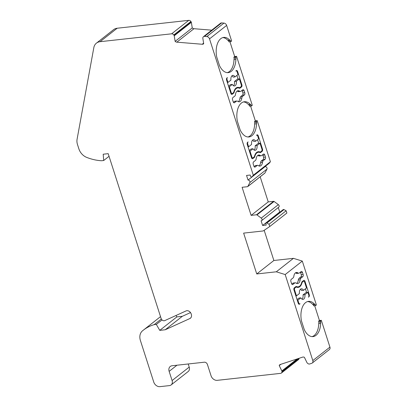 <?xml version="1.0" encoding="UTF-8"?>
<svg xmlns="http://www.w3.org/2000/svg" width="407" height="407" viewBox="0 0 407 407"><rect width="100%" height="100%" fill="white"/><g stroke="black" fill="none" stroke-linecap="round" stroke-linejoin="round"><path stroke-width="0.61" d="M228.531 86.147L230.464 84.625L232.346 84.417A4.182 2.391 83.7 0 0 234.488 85.974A4.182 2.391 83.7 0 0 236.37 81.252L239.367 78.897L241.427 85.322A2.233 1.277 -96.3 0 1 240.796 86.884L240.033 87.485A2.233 1.277 -96.3 0 1 239.621 87.663A2.233 1.277 -96.3 0 1 239.235 87.602A8.923 5.108 83.7 0 0 237.683 87.368A8.923 5.108 83.7 0 0 233.888 91.804A2.233 1.277 -96.3 0 1 233.353 92.74L232.585 93.34A2.233 1.277 83.7 0 1 232.173 93.518L230.957 93.651M236.762 87.627A8.923 5.108 -96.3 0 1 237.352 87.81L239.235 87.602M299.053 358.302L299.053 358.358A2.233 1.725 51.8 0 1 298.499 359.605L281.385 373.066A2.233 1.725 51.8 0 1 280.657 373.356L217.226 380.342A5.576 4.309 51.8 0 1 211.04 375.737L207.433 364.504A2.788 2.157 -128.2 0 0 204.339 362.199L172.054 365.756A5.576 4.309 -128.2 0 0 170.243 366.478A5.576 4.309 -128.2 0 0 169.144 371.362L172.095 380.55A5.021 3.877 51.8 0 1 171.108 384.951A5.021 3.877 51.8 0 1 169.48 385.597L159.931 386.65A5.576 4.309 51.8 0 1 153.744 382.046L140.41 340.517A11.157 8.618 51.8 0 1 142.445 330.881A52.991 40.939 51.8 0 1 143.228 330.245A52.991 40.939 51.8 0 1 154.146 324.644L156.324 324.404L162.027 319.917M156.324 324.404L159.753 330.367L165.206 329.767L189.886 318.544A4.462 3.449 -128.2 0 0 190.435 318.208A4.462 3.449 -128.2 0 0 191.315 314.301L191.193 313.924A3.902 3.017 -128.2 0 0 186.075 310.912L164.759 320.609A2.788 2.157 51.8 0 1 161.106 318.457L108.196 153.663L103.195 154.217L103.699 160.506L101.526 160.745A52.991 40.939 51.8 0 1 86.752 157.423A11.157 8.618 51.8 0 1 78.882 148.876L77.493 144.546A11.157 8.618 51.8 0 1 77.071 139.306L93.819 47.67A11.157 8.618 51.8 0 1 96.439 43.137A11.157 8.618 51.8 0 1 100.056 41.697L171.642 33.812A2.233 1.725 51.8 0 1 173.784 34.966L174.074 35.399A0.834 0.646 51.8 0 1 174.232 35.791L175.127 41.361A2.788 2.157 -128.2 0 0 176.842 42.165L202.208 44.256A2.788 2.157 -128.2 0 0 203.515 43.895A2.788 2.157 -128.2 0 0 203.703 43.722L202.808 38.151A0.834 0.646 51.8 0 1 202.839 37.775L203.042 37.261A2.233 1.725 51.8 0 1 203.48 36.666A2.233 1.725 51.8 0 1 204.528 36.376L206.832 36.564A2.788 2.157 51.8 0 1 209.519 38.874L253.296 175.224L251.999 176.786A0.946 0.733 51.8 0 1 250.554 176.211L250.178 175.035L246.54 175.432L248.031 180.077A1.674 1.292 51.8 0 1 249.593 180.886A1.674 1.292 51.8 0 1 249.832 182.585L247.827 186.457A0.728 0.56 51.8 0 1 247.471 186.696L242.104 187.286L251.124 215.369L256.486 214.779A0.728 0.56 51.8 0 1 256.97 214.927L261.238 218.106A1.674 1.292 51.8 0 1 261.655 220.609A1.674 1.292 51.8 0 1 261.111 220.828L262.607 225.473L266.244 225.071L265.863 223.896A0.946 0.733 51.8 0 1 266.855 223.051L269.032 224.226L269.765 226.511L263.187 230.957L243.635 233.114L256.751 273.957L276.302 271.805L285.19 274.552L312.81 360.582A2.788 2.157 51.8 0 1 312.261 363.024A2.788 2.157 51.8 0 1 311.737 363.303L309.707 363.97A2.233 1.725 51.8 0 1 307.773 363.461L307.27 363.024A0.834 0.646 51.8 0 1 307.005 362.683L304.385 357.3A2.788 2.157 -128.2 0 0 302.655 357.122L280.326 364.469A2.788 2.157 -128.2 0 0 279.802 364.743A2.788 2.157 -128.2 0 0 279.222 365.583L281.842 370.96A0.834 0.646 51.8 0 1 281.939 371.362L281.939 371.82A2.233 1.725 51.8 0 1 281.385 373.066M257.565 139.728L258.73 143.371M258.257 135.826L262.515 149.104A1.674 0.956 -96.3 0 1 262.174 151.292L260.658 152.483A1.674 0.956 -96.3 0 1 260.353 152.61A1.674 0.956 -96.3 0 1 260.027 152.554A8.369 4.787 83.7 0 0 258.399 152.259A8.369 4.787 83.7 0 0 254.777 156.68A1.674 0.956 -96.3 0 1 254.36 157.433L252.849 158.623A1.674 0.956 -96.3 0 1 252.538 158.755A1.674 0.956 -96.3 0 1 251.521 157.748L247.258 144.475A1.674 0.956 83.7 0 1 247.604 142.287L248.092 141.901A1.674 0.956 83.7 0 0 247.746 144.088L248.606 146.769L251.607 144.414A4.182 2.391 83.7 0 1 253.49 139.693A4.182 2.391 83.7 0 1 255.632 141.249L258.628 138.889L257.768 136.208A1.674 0.956 83.7 0 0 256.751 135.205A1.674 0.956 83.7 0 0 256.441 135.333L256.929 134.951A1.674 0.956 83.7 0 1 257.234 134.819A1.674 0.956 83.7 0 1 258.257 135.826L257.641 135.892M252.584 140.135A4.182 2.391 -96.3 0 1 253.749 141.453L255.632 141.249M251.74 158.226L252.116 157.931M259.274 152.299L259.564 152.076M254.166 150.071A4.182 2.391 -96.3 0 0 255.143 145.798L258.145 143.437L260.022 143.228L262.083 149.654A2.233 1.277 -96.3 0 1 261.452 151.216L260.689 151.821A2.233 1.277 -96.3 0 1 260.277 151.994L258.399 152.203A2.233 1.277 -96.3 0 1 258.007 152.142L259.89 151.938A8.923 5.108 83.7 0 0 258.338 151.704A8.923 5.108 83.7 0 0 254.543 156.14A2.233 1.277 -96.3 0 1 254.009 157.071L253.24 157.677A2.233 1.277 83.7 0 1 252.828 157.85L251.612 157.987M257.417 151.959A8.923 5.108 -96.3 0 1 258.007 152.142M249.41 151.175L250 151.109L253.001 148.753L251.119 148.962L249.186 150.478M253.296 175.224L270.416 161.762L269.119 163.324A0.946 0.733 51.8 0 1 268.93 163.472M251.15 105.016L251.465 105.993L249.588 106.202L249.272 105.225L251.15 105.016A6.136 3.51 -96.3 0 1 250.295 104.334A16.178 9.254 83.7 0 0 244.424 101.735A16.178 9.254 83.7 0 0 237.383 121.311L240.125 129.853A16.178 9.254 83.7 0 0 248.952 136.956A16.178 9.254 83.7 0 0 256.532 123.769L254.655 123.977A6.136 3.51 -96.3 0 1 254.818 122.492L254.502 121.52L256.385 121.311L257.219 120.655L270.416 161.762M256.385 121.311L256.695 122.288L254.818 122.492M256.532 123.769A6.136 3.51 -96.3 0 1 256.695 122.288M251.465 105.993L252.299 105.337L236.564 56.319L235.729 56.975L236.04 57.952L234.162 58.16L233.847 57.184L234.686 56.527L236.564 56.319M230.494 40.685L230.81 41.656L228.932 41.865L228.617 40.888L230.494 40.685A6.136 3.51 -96.3 0 1 229.64 40.003A16.178 9.254 83.7 0 0 223.769 37.398A16.178 9.254 83.7 0 0 216.728 56.98L219.47 65.517A16.178 9.254 83.7 0 0 228.296 72.619A16.178 9.254 83.7 0 0 235.877 59.437A6.136 3.51 -96.3 0 1 236.04 57.952M230.81 41.656L231.644 41L226.638 25.412A2.788 2.157 51.8 0 0 223.952 23.102L221.647 22.914A2.233 1.725 51.8 0 0 220.599 23.204L203.48 36.666M236.365 101.241L234.539 102.676A1.674 0.956 -96.3 0 1 234.228 102.808A1.674 0.956 -96.3 0 1 233.211 101.801L232.555 99.761A1.674 0.956 -96.3 0 1 232.901 97.573L234.727 96.133A2.788 1.597 83.7 0 0 235.49 94.465A5.576 3.19 -96.3 0 1 238.049 90.695A5.576 3.19 -96.3 0 1 239.642 91.204A2.788 1.597 83.7 0 0 240.435 91.458A2.788 1.597 83.7 0 0 240.949 91.239L242.781 89.799A1.674 0.956 -96.3 0 1 243.091 89.667A1.674 0.956 -96.3 0 1 244.108 90.675L244.765 92.72A1.674 0.956 -96.3 0 1 244.419 94.907L242.592 96.347A2.788 1.597 83.7 0 0 241.829 98.011A5.576 3.19 -96.3 0 1 239.27 101.786A5.576 3.19 -96.3 0 1 237.678 101.277A2.788 1.597 83.7 0 0 236.879 101.022A2.788 1.597 83.7 0 0 236.365 101.241L234.488 101.445A2.788 1.597 -96.3 0 1 235.002 101.226L236.879 101.022M226.948 77.951L227.437 77.569A1.674 0.956 83.7 0 0 227.091 79.757L227.951 82.438L230.952 80.077A4.182 2.391 83.7 0 1 232.835 75.361A4.182 2.391 83.7 0 1 234.976 76.913L237.973 74.557L237.113 71.876A1.674 0.956 83.7 0 0 236.096 70.869A1.674 0.956 83.7 0 0 235.785 71.001L236.274 70.62A1.674 0.956 83.7 0 1 236.579 70.487A1.674 0.956 83.7 0 1 237.602 71.495L241.86 84.768A1.674 0.956 -96.3 0 1 241.519 86.956L240.003 88.146A1.674 0.956 -96.3 0 1 239.698 88.278A1.674 0.956 -96.3 0 1 239.372 88.217A8.369 4.787 83.7 0 0 237.744 87.922A8.369 4.787 83.7 0 0 234.122 92.348A1.674 0.956 -96.3 0 1 233.704 93.101L232.194 94.292A1.674 0.956 -96.3 0 1 231.883 94.419A1.674 0.956 -96.3 0 1 230.866 93.417L226.602 80.138A1.674 0.956 83.7 0 1 226.948 77.951M257.046 165.557L255.22 166.992A1.674 0.956 -96.3 0 1 254.909 167.124A1.674 0.956 -96.3 0 1 253.892 166.117L253.235 164.077A1.674 0.956 -96.3 0 1 253.576 161.889L255.408 160.45A2.788 1.597 83.7 0 0 256.171 158.781A5.576 3.19 -96.3 0 1 258.73 155.011A5.576 3.19 -96.3 0 1 260.322 155.52A2.788 1.597 83.7 0 0 261.116 155.774A2.788 1.597 83.7 0 0 261.63 155.555L263.461 154.116A1.674 0.956 -96.3 0 1 263.767 153.983A1.674 0.956 -96.3 0 1 264.789 154.991L265.44 157.036A1.674 0.956 -96.3 0 1 265.099 159.223L263.273 160.658A2.788 1.597 83.7 0 0 262.505 162.327A5.576 3.19 -96.3 0 1 259.951 166.097A5.576 3.19 -96.3 0 1 258.359 165.588A2.788 1.597 83.7 0 0 257.56 165.334A2.788 1.597 83.7 0 0 257.046 165.557L255.169 165.761A2.788 1.597 -96.3 0 1 255.682 165.542L257.56 165.334M176.048 315.476L176.872 316.905L182.326 316.305L190.512 312.581M159.753 330.367L176.872 316.905M165.206 329.767L182.326 316.305M188.217 363.975L189.214 367.089A5.021 3.877 51.8 0 1 188.227 371.489L171.108 384.951M143.228 330.245L160.343 316.783A52.991 40.939 51.8 0 1 160.526 316.646M96.439 43.137L113.558 29.675A11.157 8.618 51.8 0 1 117.175 28.236L188.762 20.35A2.233 1.725 51.8 0 1 190.903 21.505L191.193 21.937A0.834 0.646 51.8 0 1 191.351 22.329L192.246 27.9A2.788 2.157 -128.2 0 0 193.961 28.704L211.742 30.169M229.94 41.753L234.686 56.527M250.595 106.09L255.342 120.864L257.219 120.655M265.11 166.494L265.15 166.616A1.674 1.292 51.8 0 1 266.712 167.425A1.674 1.292 51.8 0 1 266.951 169.124L264.947 172.995A0.728 0.56 51.8 0 1 264.657 173.224M260.18 176.796L268.238 201.908L273.606 201.317A0.728 0.56 51.8 0 1 274.089 201.465L278.357 204.645A1.674 1.292 51.8 0 1 278.775 207.148L261.655 220.609M278.286 207.534L279.721 212.011L280.174 211.961M266.051 223.067L283.17 209.605A0.946 0.733 51.8 0 1 283.974 209.59L286.152 210.765L286.884 213.049L269.765 226.511M264.174 230.296L273.87 260.495L293.422 258.343L302.304 261.085L316.397 304.975L315.562 305.632L315.252 304.66A6.136 3.51 -96.3 0 1 314.392 303.978A16.178 9.254 83.7 0 0 308.521 301.373A16.178 9.254 83.7 0 0 301.48 320.955L304.222 329.492A16.178 9.254 83.7 0 0 313.049 336.594A16.178 9.254 83.7 0 0 320.63 323.412A6.136 3.51 -96.3 0 1 320.792 321.927L320.482 320.95L321.316 320.294L329.929 347.12A2.788 2.157 51.8 0 1 329.38 349.562L312.261 363.024M314.692 305.728L319.439 320.502L321.316 320.294M154.146 324.644L161.33 318.991M279.222 365.583L280.866 364.29M269.032 224.226L286.152 210.765M291.788 284.05L292.847 283.216A2.788 1.597 -96.3 0 1 293.361 282.997L295.243 282.789A2.788 1.597 83.7 0 0 294.729 283.007L292.898 284.447A1.674 0.956 -96.3 0 1 292.587 284.579A1.674 0.956 -96.3 0 1 291.57 283.572L290.913 281.532A1.674 0.956 -96.3 0 1 291.259 279.339L293.086 277.905A2.788 1.597 83.7 0 0 293.849 276.236A5.576 3.19 -96.3 0 1 296.408 272.466A5.576 3.19 -96.3 0 1 298 272.975A2.788 1.597 83.7 0 0 298.799 273.229A2.788 1.597 83.7 0 0 299.313 273.011L301.139 271.571A1.674 0.956 -96.3 0 1 301.45 271.438A1.674 0.956 -96.3 0 1 302.467 272.446L303.123 274.486A1.674 0.956 -96.3 0 1 302.777 276.679L300.951 278.113A2.788 1.597 83.7 0 0 300.188 279.782A5.576 3.19 -96.3 0 1 297.629 283.552A5.576 3.19 -96.3 0 1 296.037 283.043A2.788 1.597 83.7 0 0 295.243 282.789M300.371 272.176A1.674 0.956 -96.3 0 1 300.59 272.654L302.467 272.446M298.799 273.229L296.917 273.433A2.788 1.597 -96.3 0 1 296.123 273.178L298 272.975M295.497 272.817A5.576 3.19 -96.3 0 1 296.123 273.178M300.59 272.654L301.246 274.694A1.674 0.956 -96.3 0 1 300.9 276.882L299.074 278.322A2.788 1.597 -96.3 0 0 298.306 279.991A5.576 3.19 -96.3 0 1 296.662 283.409M285.19 274.552L302.304 261.085M295.345 287.001A8.369 4.787 -96.3 0 0 296.22 287.042L298.097 286.838A8.369 4.787 -96.3 0 0 301.719 282.412A1.674 0.956 -96.3 0 1 302.136 281.659L303.647 280.469A1.674 0.956 -96.3 0 1 303.958 280.337A1.674 0.956 -96.3 0 1 304.975 281.344L309.239 294.622A1.674 0.956 -96.3 0 1 308.893 296.81L308.409 297.191A1.674 0.956 83.7 0 0 308.75 295.004L307.89 292.323L304.894 294.678A4.182 2.391 83.7 0 1 303.012 299.399A4.182 2.391 83.7 0 1 300.87 297.848L297.868 300.203L298.728 302.884A1.674 0.956 83.7 0 0 299.75 303.892A1.674 0.956 83.7 0 0 300.056 303.759L299.567 304.141A1.674 0.956 -96.3 0 1 299.262 304.273A1.674 0.956 -96.3 0 1 298.245 303.266L293.981 289.993A1.674 0.956 -96.3 0 1 294.322 287.805L295.838 286.614A1.674 0.956 -96.3 0 1 296.143 286.482A1.674 0.956 -96.3 0 1 296.469 286.538L295.843 286.609M298.097 286.838A8.369 4.787 -96.3 0 1 296.469 286.538M293.869 289.499L294.414 289.438A2.233 1.277 -96.3 0 1 295.044 287.876L295.808 287.276A2.233 1.277 -96.3 0 1 296.22 287.098A2.233 1.277 -96.3 0 1 296.611 287.159A8.923 5.108 83.7 0 0 298.158 287.393A8.923 5.108 83.7 0 0 301.953 282.957A2.233 1.277 -96.3 0 1 302.493 282.02L301.821 282.092M297.985 286.849A8.923 5.108 -96.3 0 1 297.202 287.342M228.754 86.844L229.345 86.777L232.346 84.417M229.345 86.777L231.41 93.203L230.82 93.264M239.367 78.897L237.49 79.106L234.488 81.461A4.182 2.391 -96.3 0 1 233.511 85.74M234.488 81.461L236.37 81.252M227.36 82.499L227.951 82.438M231.929 75.799A4.182 2.391 -96.3 0 1 233.094 77.121L234.976 76.913M262.693 154.721A1.674 0.956 -96.3 0 1 262.907 155.199L263.563 157.239A1.674 0.956 -96.3 0 1 263.222 159.427L261.391 160.867A2.788 1.597 -96.3 0 0 260.628 162.535A5.576 3.19 -96.3 0 1 258.984 165.954M248.031 180.077L265.15 166.616M250 151.109L252.065 157.534A2.233 1.277 83.7 0 0 252.828 157.85M252.065 157.534L251.475 157.601M260.277 151.994A2.233 1.277 -96.3 0 1 259.89 151.938M255.143 145.798L257.026 145.589L260.022 143.228M240.435 91.458L238.558 91.667A2.788 1.597 -96.3 0 1 237.764 91.412L239.642 91.204M262.607 225.473L279.721 212.011M231.079 93.895L231.461 93.595M238.619 87.963L238.909 87.739M236.905 75.397L238.075 79.039M239.621 87.663L237.744 87.866A2.233 1.277 -96.3 0 1 237.352 87.81M257.814 155.362A5.576 3.19 -96.3 0 1 258.44 155.728L260.322 155.52M254.105 166.595L255.169 165.761M261.116 155.774L259.239 155.983A2.788 1.597 -96.3 0 1 258.44 155.728M237.139 91.046A5.576 3.19 -96.3 0 1 237.764 91.412M233.425 102.279L234.488 101.445M242.012 90.405A1.674 0.956 -96.3 0 1 242.226 90.883L242.882 92.923A1.674 0.956 -96.3 0 1 242.541 95.116L240.71 96.551A2.788 1.597 -96.3 0 0 239.947 98.219A5.576 3.19 -96.3 0 1 238.304 101.638M231.41 93.203A2.233 1.277 83.7 0 0 232.173 93.518M315.562 305.632L313.685 305.84L313.37 304.863A6.136 3.51 -96.3 0 1 312.515 304.187A16.178 9.254 -96.3 0 0 307.59 301.562M253.001 148.753A4.182 2.391 83.7 0 0 255.143 150.31A4.182 2.391 83.7 0 0 257.026 145.589M297.278 300.269L297.868 300.203M256.751 273.957L273.87 260.495M276.302 271.805L293.422 258.343M297.054 299.572L298.987 298.051L300.87 297.848M248.021 146.835L248.606 146.769M300.452 289.229A4.182 2.391 -96.3 0 1 301.618 290.547L303.5 290.339A4.182 2.391 83.7 0 0 301.358 288.787A4.182 2.391 83.7 0 0 299.476 293.503L296.474 295.864L294.414 289.438M302.309 281.522L303.256 281.42A2.233 1.277 83.7 0 1 303.668 281.242A2.233 1.277 83.7 0 1 304.436 281.558L306.496 287.983L303.5 290.339M103.699 160.506L109.045 156.303M243.493 101.923A16.178 9.254 -96.3 0 1 248.418 104.543A6.136 3.51 -96.3 0 0 249.272 105.225M254.502 121.52L255.342 120.864M307.89 292.323L306.013 292.531L303.012 294.887L304.894 294.678M303.012 294.887A4.182 2.391 -96.3 0 1 302.035 299.165M320.63 323.412L318.752 323.616A16.178 9.254 -96.3 0 1 312.098 336.614M251.124 215.369L268.238 201.908M254.655 123.977A16.178 9.254 -96.3 0 1 248 136.971M235.877 59.437L234 59.641A6.136 3.51 -96.3 0 1 234.162 58.16M295.889 295.93L296.474 295.864M306.598 292.465L305.433 288.822M318.752 323.616A6.136 3.51 -96.3 0 1 318.915 322.135L318.6 321.159L319.439 320.502M228.617 40.888A6.136 3.51 -96.3 0 1 227.762 40.212A16.178 9.254 -96.3 0 0 222.838 37.586M234 59.641A16.178 9.254 -96.3 0 1 227.345 72.639M233.847 57.184L235.729 56.975M318.6 321.159L320.482 320.95M320.792 321.927L318.915 322.135M303.256 281.42L302.493 282.02M175.127 41.361L192.246 27.9M313.37 304.863L315.252 304.66M281.939 371.362L298.168 358.598M281.939 371.82L299.053 358.358M261.93 149.166L262.515 149.104M252.213 158.694L252.849 158.623M209.519 38.874L226.638 25.412M172.095 380.55L189.214 367.089M169.144 371.362L176.964 365.216M281.842 370.96L297.135 358.938M266.855 223.051L283.974 209.59M292.262 284.518L292.898 284.447M292.847 283.216L294.729 283.007M312.81 360.582L329.929 347.12M298.306 279.991L300.188 279.782M299.074 278.322L300.951 278.113M300.9 276.882L302.777 276.679M301.246 274.694L303.123 274.486M301.567 282.997L301.953 282.957M100.056 41.697L117.175 28.236M239.367 88.217L240.003 88.146M227.091 79.757L226.521 79.818M260.628 162.535L262.505 162.327M261.228 151.394L262.174 151.292M260.022 152.549L260.658 152.483M299.567 304.141L298.931 304.212M261.238 218.106L278.357 204.645M240.573 87.062L241.519 86.956M241.275 84.834L241.86 84.768M171.642 33.812L188.762 20.35M173.784 34.966L190.903 21.505M249.832 182.585L266.951 169.124M254.299 156.731L254.777 156.68M262.907 155.199L264.789 154.991M263.222 159.427L265.099 159.223M263.563 157.239L265.44 157.036M298.143 302.95L298.728 302.884M261.391 160.867L263.273 160.658M254.579 167.063L255.22 166.992M295.808 287.276L294.866 287.378M294.159 287.973L295.044 287.876M251.999 176.786L269.119 163.324M250.295 104.334L248.418 104.543M232.763 93.203L233.704 93.101M233.643 92.399L234.122 92.348M247.746 144.088L247.176 144.154M239.947 98.219L241.829 98.011M240.71 96.551L242.592 96.347M242.541 95.116L244.419 94.907M242.882 92.923L244.765 92.72M174.232 35.791L191.351 22.329M174.074 35.399L191.193 21.937M231.552 94.358L232.194 94.292M256.486 214.779L273.606 201.317M256.97 214.927L274.089 201.465M304.975 281.344L304.273 281.42M247.827 186.457L264.947 172.995M236.986 71.561L237.602 71.495M242.226 90.883L244.108 90.675M204.528 36.376L221.647 22.914M206.832 36.564L223.952 23.102M309.239 294.622L308.648 294.683M176.842 42.165L193.961 28.704M202.208 44.256L203.612 43.152M253.419 157.54L254.36 157.433M233.898 102.747L234.539 102.676M229.64 40.003L227.762 40.212M189.886 318.544L190.888 317.75M314.392 303.978L312.515 304.187M256.634 152.452L258.399 152.259M299.75 303.892L298.662 304.009M296.22 287.098L295.055 287.225M269.032 163.405L251.913 176.867M264.825 173.143L247.705 186.604M303.668 281.242L302.503 281.369M235.979 88.115L237.744 87.922"/></g></svg>
